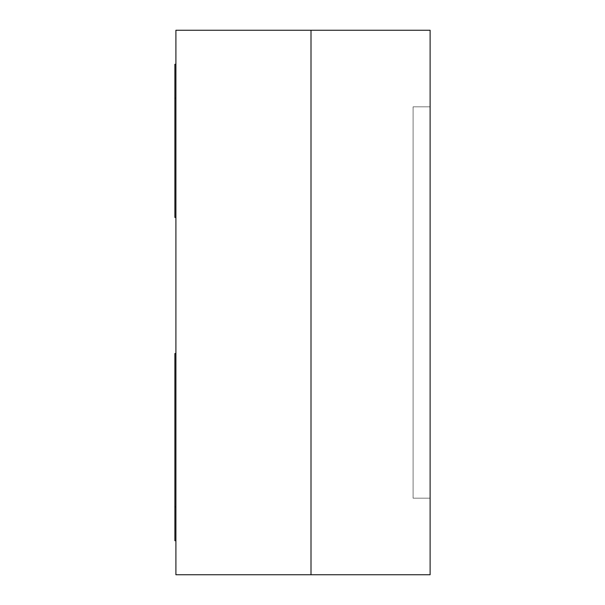 <?xml version="1.0" encoding="UTF-8"?>
<svg xmlns="http://www.w3.org/2000/svg" width="605" height="605" viewBox="0 0 605 605"><rect width="100%" height="100%" fill="white"/><g stroke="black" fill="none" stroke-linecap="round" stroke-linejoin="round"><path stroke-width="0.45" stroke-dasharray="3.02 2.27" d="M430.117 498.18L413.102 498.18L430.117 498.18L430.117 106.82L413.102 106.82L413.102 498.18L430.117 498.18L413.102 498.18L413.102 106.82L430.117 106.82L413.102 106.82L430.117 106.82L430.117 498.18L430.117 106.82L430.117 498.18L430.117 106.82L430.117 498.18L413.102 498.18L413.102 106.82L413.102 498.18L430.117 498.18L430.117 106.82L413.102 106.82L413.102 498.18L430.117 498.18L413.102 498.18L413.102 106.82L430.117 106.82L413.102 106.82L430.117 106.82L430.117 498.18M430.117 574.75L311.008 574.75L430.117 574.75L430.117 30.25L311.008 30.25L311.008 574.75L311.008 30.25L430.117 30.25L430.117 574.75M413.102 498.18L413.102 106.82L413.102 498.18M175.904 30.25L175.904 574.75L311.008 574.75L311.008 30.25L175.904 30.25L175.904 574.75L311.008 574.75L311.008 30.25L175.904 30.25M175.904 64.281L175.904 217.422L175.904 64.281L175.904 217.422L175.904 64.281L174.883 64.281L175.904 64.281M175.904 540.719L175.904 353.547L175.904 540.719L175.904 353.547L175.904 540.719L175.904 353.547L174.883 353.547L174.883 540.719L175.904 540.719L174.883 540.719L174.883 506.688L175.904 506.688L175.904 540.719L175.904 506.688L175.904 540.719L174.883 540.719L175.904 540.719L174.883 540.719L174.883 506.688L175.904 506.688L174.883 506.688L174.883 353.547L175.904 353.547L175.904 506.688L175.904 353.547L175.904 506.688L174.883 506.688L174.883 353.547L174.883 540.719L174.883 506.688L174.883 540.719L175.904 540.719M174.883 98.312L174.883 217.422L175.904 217.422L174.883 217.422L174.883 98.312L175.904 98.312L174.883 98.312M174.883 353.547L175.904 353.547L174.883 353.547L175.904 353.547L174.883 353.547L174.883 506.688L174.883 353.547"/><path stroke-width="0.91" d="M311.008 574.75L430.117 574.75L311.008 574.75L311.008 30.25L430.117 30.25L311.008 30.25L311.008 574.75L175.904 574.75L175.904 30.25L311.008 30.25L175.904 30.25L175.904 574.75L311.008 574.75L311.008 30.25L311.008 574.75M430.117 30.25L430.117 574.75L430.117 30.25M175.904 217.422L174.883 217.422L174.883 98.312L175.904 98.312L174.883 98.312L174.883 64.281L174.883 217.422L175.904 217.422M175.904 64.281L174.883 64.281L175.904 64.281M174.883 540.719L175.904 540.719L174.883 540.719L174.883 506.688L174.883 540.719M175.904 506.688L174.883 506.688L174.883 353.547L175.904 353.547L174.883 353.547L174.883 506.688L175.904 506.688"/></g></svg>
